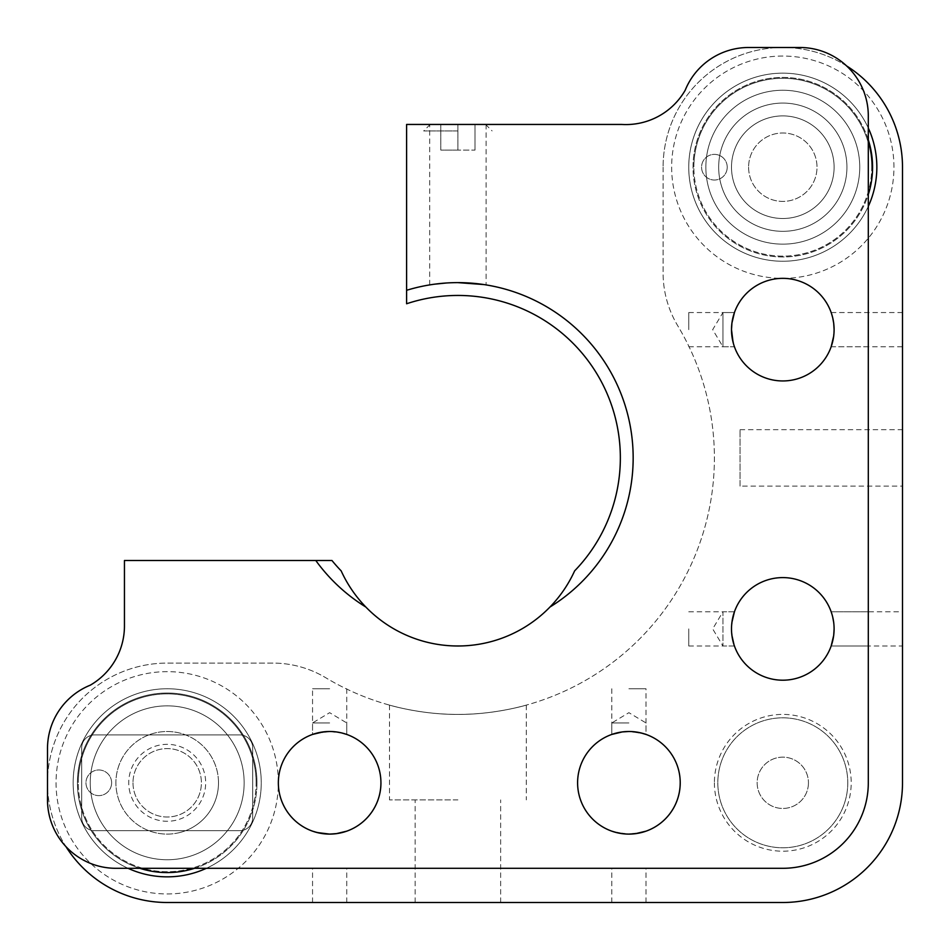 <?xml version="1.0" encoding="UTF-8"?>
<svg xmlns="http://www.w3.org/2000/svg" width="950" height="950" viewBox="0 0 950 950"><rect width="100%" height="100%" fill="white"/><g stroke="black" fill="none" stroke-linecap="round" stroke-linejoin="round"><path stroke-width="0.71" stroke-dasharray="4.75 3.56" d="M406.6 303.762A162.45 162.45 0 0 1 574.631 570.879A128.25 128.25 0 0 1 341.169 570.879A162.45 162.45 0 0 1 331.954 560.5L124.45 560.5L124.45 625.955A68.4 68.4 0 0 1 90.25 685.188A68.4 68.4 0 0 0 47.5 748.6L47.5 799.9A68.4 68.4 0 0 0 115.9 868.3L782.8 868.3A85.5 85.5 0 0 0 868.3 782.8L868.3 115.9A68.4 68.4 0 0 0 799.9 47.5L748.6 47.5A68.4 68.4 0 0 0 685.188 90.25A68.4 68.4 0 0 1 621.787 124.45L406.6 124.45L406.6 303.762M432.131 284.525L434.589 284.181M445.823 283.041L457.9 282.625M483.966 284.572L486.115 284.905L486.115 124.45L457.9 124.45L486.115 124.45M549.931 607.062A175.275 175.275 0 0 0 406.6 290.296M622.476 833.696L628.9 834.1C650.964 830.929 650.964 830.929 628.9 834.1C650.964 830.929 650.964 830.929 628.9 834.1C606.836 830.929 606.836 830.929 628.9 834.1L616.811 832.651M614.982 832.176L613.118 831.606M680.2 782.8A51.3 51.3 0 0 1 628.9 834.1A51.3 51.3 0 0 1 577.6 782.8A51.3 51.3 0 0 1 628.9 731.5A51.3 51.3 0 0 1 680.2 782.8A51.3 51.3 0 0 0 628.9 731.5A51.3 51.3 0 0 0 577.6 782.8A51.3 51.3 0 0 0 628.9 834.1A51.3 51.3 0 0 0 680.2 782.8A51.3 51.3 0 0 0 632.403 731.619A51.3 51.3 0 0 0 578.075 775.806M622.167 731.939L628.9 731.5L640.989 732.949M628.9 688.75L646 688.75L628.9 688.75M628.9 868.3L646 868.3L628.9 868.3M329.65 868.3L312.55 868.3L329.65 868.3M336.134 833.684L329.65 834.1L317.561 832.651M380.95 782.8A51.3 51.3 0 0 1 329.65 834.1A51.3 51.3 0 0 1 278.35 782.8A51.3 51.3 0 0 1 329.65 731.5A51.3 51.3 0 0 1 380.95 782.8A51.3 51.3 0 0 0 329.65 731.5A51.3 51.3 0 0 0 278.35 782.8A51.3 51.3 0 0 0 329.65 834.1A51.3 51.3 0 0 0 380.95 782.8A51.3 51.3 0 0 0 330.814 731.512A51.3 51.3 0 0 0 278.397 780.461M337.143 732.046L329.65 731.5C307.586 734.671 307.586 734.671 329.65 731.5L341.739 732.949M329.65 688.75L312.55 688.75L329.65 688.75M868.3 329.65L868.3 312.55L868.3 329.65M833.684 323.166L833.684 336.193M733.495 343.805L733.198 342.748M731.916 336.134L731.916 323.107L733.352 316.006M731.892 323.332L731.5 329.65A51.3 51.3 0 0 0 782.8 380.95A51.3 51.3 0 0 0 834.1 329.65A51.3 51.3 0 0 1 782.8 380.95A51.3 51.3 0 0 1 731.5 329.65A51.3 51.3 0 0 1 782.8 278.35A51.3 51.3 0 0 1 834.1 329.65C833.138 340.053 832.164 345.753 831.167 346.75L902.5 346.75L902.5 312.55L902.5 346.75M688.75 329.65L688.75 312.55L688.75 329.65M868.3 628.9L868.3 646L868.3 628.9M731.5 629.007A51.3 51.3 0 0 0 731.916 635.372L731.5 628.9A51.3 51.3 0 0 1 782.8 577.6A51.3 51.3 0 0 1 834.1 628.9L833.684 635.443M733.424 642.806L733.994 644.682M833.649 622.143L834.1 628.9A51.3 51.3 0 0 1 782.8 680.2A51.3 51.3 0 0 1 731.5 628.9L731.916 622.357M688.75 628.9L688.75 646L688.75 628.9M847.78 782.8A64.98 64.98 0 0 1 782.8 847.78A64.98 64.98 0 0 1 717.82 782.8A64.98 64.98 0 0 1 782.8 717.82A64.98 64.98 0 0 1 847.78 782.8A64.98 64.98 0 0 0 782.8 717.82A64.98 64.98 0 0 0 717.82 782.8A64.98 64.98 0 0 0 782.8 847.78A64.98 64.98 0 0 0 847.78 782.8M808.45 782.8A25.65 25.65 0 0 1 782.8 808.45A25.65 25.65 0 0 1 757.15 782.8A25.65 25.65 0 0 1 782.8 757.15A25.65 25.65 0 0 1 808.45 782.8A25.65 25.65 0 0 0 782.8 757.15A25.65 25.65 0 0 0 757.15 782.8A25.65 25.65 0 0 0 782.8 808.45A25.65 25.65 0 0 0 808.45 782.8M846.925 167.2A64.125 64.125 0 0 1 782.8 231.325A64.125 64.125 0 0 1 718.675 167.2A64.125 64.125 0 0 1 782.8 103.075A64.125 64.125 0 0 1 846.925 167.2A64.125 64.125 0 0 1 782.8 231.325A64.125 64.125 0 0 1 718.675 167.2A64.125 64.125 0 0 1 782.8 103.075A64.125 64.125 0 0 1 846.925 167.2M81.7 747.745A12.825 12.825 0 0 1 94.525 734.92L239.875 734.92A12.825 12.825 0 0 1 252.7 747.745L252.7 817.855A12.825 12.825 0 0 1 239.875 830.68L94.525 830.68A12.825 12.825 0 0 1 81.7 817.855L81.7 747.745A12.825 12.825 0 0 1 94.525 734.92L239.875 734.92A12.825 12.825 0 0 1 252.7 747.745L252.7 817.855A12.825 12.825 0 0 1 239.875 830.68L94.525 830.68A12.825 12.825 0 0 1 81.7 817.855L81.7 747.745M832.734 317.918L831.606 313.868M315.792 560.5A175.275 175.275 0 0 0 365.869 607.062M457.9 124.45L429.685 124.45L485.616 124.45L430.184 124.45L475 124.45L457.9 124.45L457.9 150.1L440.8 150.1L440.8 124.45L440.8 150.1L457.9 150.1L457.9 124.45M714.4 782.8A68.4 68.4 0 0 0 782.8 851.2A68.4 68.4 0 0 0 851.2 782.8A68.4 68.4 0 0 0 782.8 714.4A68.4 68.4 0 0 0 714.4 782.8M457.9 799.9L389.5 799.9L457.9 799.9M457.9 714.4C421.171 714.709 388.716 704.9 389.5 705.114C388.704 704.888 421.088 714.709 457.9 714.4C421.171 714.709 388.716 704.9 389.5 705.114C388.704 704.888 421.088 714.709 457.9 714.4C494.653 714.709 527.096 704.9 526.3 705.114C527.096 704.9 494.641 714.709 457.9 714.4C494.653 714.709 527.096 704.9 526.3 705.114C527.096 704.9 494.641 714.709 457.9 714.4M206.376 868.3A94.05 94.05 0 0 0 167.2 688.75A94.05 94.05 0 0 0 73.15 782.8A94.05 94.05 0 0 0 167.2 876.85A94.05 94.05 0 0 0 261.25 782.8A94.05 94.05 0 0 0 167.2 688.75A94.05 94.05 0 0 0 128.024 868.3M868.3 128.024A94.05 94.05 0 0 0 688.75 167.2A94.05 94.05 0 0 0 782.8 261.25A94.05 94.05 0 0 0 876.85 167.2A94.05 94.05 0 0 0 782.8 73.15A94.05 94.05 0 0 0 762.743 259.089A94.05 94.05 0 0 0 868.3 206.376M846.592 65.918A119.7 119.7 0 0 0 663.1 167.2A119.7 119.7 0 0 1 782.8 47.5A119.7 119.7 0 0 1 902.5 167.2L902.5 782.8A119.7 119.7 0 0 1 782.8 902.5L167.2 902.5A119.7 119.7 0 0 1 47.5 782.8A119.7 119.7 0 0 1 167.2 663.1L272.935 663.1A102.6 102.6 0 0 1 325.779 677.754A102.6 102.6 0 0 0 272.935 663.1L167.2 663.1A119.7 119.7 0 0 0 65.918 846.592M457.9 902.5L415.15 902.5L457.9 902.5M329.65 902.5L312.55 902.5L329.65 902.5M329.65 834.1L323.107 833.684M315.483 832.105L317.122 832.544M336.834 833.589L341.501 832.711M278.35 782.8L278.35 782.8A111.15 111.15 0 0 0 167.2 671.65A111.15 111.15 0 0 0 56.05 782.8A111.15 111.15 0 0 0 167.2 893.95A111.15 111.15 0 0 0 278.35 782.8A111.15 111.15 0 0 0 167.2 671.65A111.15 111.15 0 0 0 56.05 782.8A111.15 111.15 0 0 0 167.2 893.95A111.15 111.15 0 0 0 278.35 782.8M317.775 832.711A51.3 51.3 0 0 0 322.81 833.637M323.249 833.696A51.3 51.3 0 0 0 329.472 834.1M329.828 834.1A51.3 51.3 0 0 0 336.051 833.696M336.466 833.649A51.3 51.3 0 0 0 341.537 832.699M323.332 731.892L312.55 734.433L312.55 688.75M329.65 722.95L312.55 722.95L329.65 722.95M628.9 902.5L611.8 902.5L628.9 902.5M616.93 832.687A51.3 51.3 0 0 0 622.167 833.661M622.428 833.684A51.3 51.3 0 0 0 628.793 834.1M629.007 834.1A51.3 51.3 0 0 0 635.372 833.696M635.609 833.661A51.3 51.3 0 0 0 640.882 832.687M622.464 731.904L616.93 732.913M628.9 722.95L611.8 722.95L628.9 722.95M740.05 429.685L902.5 429.685L902.5 486.115L740.05 486.115L740.05 429.685L740.05 486.115M832.699 617.013L831.167 611.8L832.711 617.025M868.3 611.8L831.167 611.8L902.5 611.8L902.5 646L831.167 646L833.72 635.134M833.708 635.265L831.167 646L868.3 646M731.904 622.488L731.5 628.9C732.45 618.509 733.436 612.809 734.433 611.8L722.95 611.8L722.95 646L722.95 611.8L712.678 628.9L722.95 646L734.433 646C733.436 644.979 732.45 639.279 731.5 628.9L731.904 635.324M782.8 680.2A51.3 51.3 0 0 0 834.1 628.9A51.3 51.3 0 0 0 782.8 577.6A51.3 51.3 0 0 0 731.5 628.9A51.3 51.3 0 0 0 782.8 680.2A51.3 51.3 0 0 0 834.1 628.9L833.637 622.048M731.939 635.633A51.3 51.3 0 0 0 732.913 640.87M902.5 312.55L831.167 312.55L832.722 317.822M868.3 346.75L831.167 346.75C832.164 345.741 833.15 340.041 834.1 329.65A51.3 51.3 0 0 0 782.8 278.35A51.3 51.3 0 0 0 731.5 329.65L731.892 335.968M688.75 312.55L734.433 312.55L722.95 312.55L722.95 346.75L722.95 312.55L712.678 329.65L722.95 346.75L734.433 346.75L733.056 342.166M731.5 329.828A51.3 51.3 0 0 0 731.904 336.051M731.963 336.49A51.3 51.3 0 0 0 732.889 341.525M782.8 380.95A51.3 51.3 0 0 0 834.1 329.65A51.3 51.3 0 0 0 782.8 278.35M663.1 167.2L663.1 272.935A102.6 102.6 0 0 0 677.754 325.779A256.5 256.5 0 0 1 325.779 677.754A256.5 256.5 0 0 0 677.754 325.779A102.6 102.6 0 0 1 663.1 272.935L663.1 167.2M833.708 323.356L833.613 322.62M732.901 317.763A51.3 51.3 0 0 0 731.951 322.834M731.904 323.249A51.3 51.3 0 0 0 731.5 329.472M688.75 611.8L734.433 611.8L733.269 615.564M834.1 628.9A51.3 51.3 0 0 0 782.8 577.6M732.913 616.918A51.3 51.3 0 0 0 731.939 622.191M731.904 622.428A51.3 51.3 0 0 0 731.5 628.793M628.9 731.5C650.964 734.671 650.964 734.671 628.9 731.5L635.621 731.939M640.882 732.913L646 734.433L646 688.75M859.75 167.2A76.95 76.95 0 0 0 782.8 90.25A76.95 76.95 0 0 0 705.85 167.2A76.95 76.95 0 0 0 782.8 244.15A76.95 76.95 0 0 0 859.75 167.2A76.95 76.95 0 0 0 782.8 90.25A76.95 76.95 0 0 0 705.85 167.2A76.95 76.95 0 0 0 782.8 244.15A76.95 76.95 0 0 0 859.75 167.2A76.95 76.95 0 0 0 782.8 90.25A76.95 76.95 0 0 0 705.85 167.2A76.95 76.95 0 0 0 782.8 244.15A76.95 76.95 0 0 0 859.75 167.2A76.95 76.95 0 0 0 782.8 90.25A76.95 76.95 0 0 0 705.85 167.2A76.95 76.95 0 0 0 782.8 244.15A76.95 76.95 0 0 0 859.75 167.2M244.15 782.8A76.95 76.95 0 0 0 167.2 705.85A76.95 76.95 0 0 0 90.25 782.8A76.95 76.95 0 0 0 167.2 859.75A76.95 76.95 0 0 0 244.15 782.8A76.95 76.95 0 0 0 167.2 705.85A76.95 76.95 0 0 0 90.25 782.8A76.95 76.95 0 0 0 167.2 859.75A76.95 76.95 0 0 0 244.15 782.8A76.95 76.95 0 0 0 167.2 705.85A76.95 76.95 0 0 0 90.25 782.8A76.95 76.95 0 0 0 167.2 859.75A76.95 76.95 0 0 0 244.15 782.8A76.95 76.95 0 0 0 167.2 705.85A76.95 76.95 0 0 0 90.25 782.8A76.95 76.95 0 0 0 167.2 859.75A76.95 76.95 0 0 0 244.15 782.8M731.5 167.259A51.3 51.3 0 0 0 782.859 218.5A51.3 51.3 0 0 0 834.1 167.141A51.3 51.3 0 0 0 782.741 115.9A51.3 51.3 0 0 0 731.5 167.259A51.3 51.3 0 0 0 782.859 218.5A51.3 51.3 0 0 0 834.1 167.141A51.3 51.3 0 0 0 782.741 115.9A51.3 51.3 0 0 0 731.5 167.259M868.3 139.828A89.775 89.775 0 0 0 693.025 167.2A89.775 89.775 0 0 0 782.8 256.975A89.775 89.775 0 0 0 872.575 167.2A89.775 89.775 0 0 0 782.8 77.425A89.775 89.775 0 0 0 693.025 167.2A89.775 89.775 0 0 0 868.3 194.572M834.1 167.2A51.3 51.3 0 0 0 782.8 115.9A51.3 51.3 0 0 0 731.5 167.2A51.3 51.3 0 0 0 782.8 218.5A51.3 51.3 0 0 0 834.1 167.2A51.3 51.3 0 0 0 782.8 115.9A51.3 51.3 0 0 0 731.5 167.2A51.3 51.3 0 0 0 782.8 218.5A51.3 51.3 0 0 0 834.1 167.2M457.9 130.934L423.7 130.934L457.9 130.934M475 150.1L475 124.45L475 150.1L457.9 150.1L475 150.1M748.6 167.2A34.2 34.2 0 0 0 782.8 201.4A34.2 34.2 0 0 0 817 167.2A34.2 34.2 0 0 0 782.8 133A34.2 34.2 0 0 0 748.6 167.2A34.2 34.2 0 0 0 782.8 201.4A34.2 34.2 0 0 0 817 167.2A34.2 34.2 0 0 0 782.8 133A34.2 34.2 0 0 0 748.6 167.2M871.72 167.2A88.92 88.92 0 0 0 782.8 78.28A88.92 88.92 0 0 0 693.88 167.2A88.92 88.92 0 0 1 782.8 78.28A88.92 88.92 0 0 1 871.72 167.2A88.92 88.92 0 0 1 782.8 256.12A88.92 88.92 0 0 1 693.88 167.2A88.92 88.92 0 0 0 782.8 256.12A88.92 88.92 0 0 0 871.72 167.2M688.75 167.2A94.05 94.05 0 0 1 782.8 73.15A94.05 94.05 0 0 1 876.85 167.2A94.05 94.05 0 0 0 782.8 73.15A94.05 94.05 0 0 0 688.75 167.2A94.05 94.05 0 0 0 782.8 261.25A94.05 94.05 0 0 0 876.85 167.2A94.05 94.05 0 0 0 782.8 73.15A94.05 94.05 0 0 0 688.75 167.2A94.05 94.05 0 0 0 782.8 261.25A94.05 94.05 0 0 0 876.85 167.2A94.05 94.05 0 0 0 782.8 73.15A94.05 94.05 0 0 0 688.75 167.2A94.05 94.05 0 0 0 782.8 261.25A94.05 94.05 0 0 0 876.85 167.2A94.05 94.05 0 0 1 782.8 261.25A94.05 94.05 0 0 1 688.75 167.2M893.95 167.2A111.15 111.15 0 0 0 782.8 56.05A111.15 111.15 0 0 0 671.65 167.2A111.15 111.15 0 0 0 782.8 278.35A111.15 111.15 0 0 0 893.95 167.2A111.15 111.15 0 0 0 782.8 56.05A111.15 111.15 0 0 0 671.65 167.2A111.15 111.15 0 0 0 782.8 278.35A111.15 111.15 0 0 0 893.95 167.2M727.225 167.2A12.825 12.825 0 0 1 714.4 180.025A12.825 12.825 0 0 1 701.575 167.2A12.825 12.825 0 0 1 714.4 154.375A12.825 12.825 0 0 1 727.225 167.2A12.825 12.825 0 0 1 714.4 180.025A12.825 12.825 0 0 1 701.575 167.2A12.825 12.825 0 0 1 714.4 154.375A12.825 12.825 0 0 1 727.225 167.2M133 782.8A34.2 34.2 0 0 0 167.2 817A34.2 34.2 0 0 0 201.4 782.8A34.2 34.2 0 0 0 167.2 748.6A34.2 34.2 0 0 0 133 782.8A34.2 34.2 0 0 0 167.2 817A34.2 34.2 0 0 0 201.4 782.8A34.2 34.2 0 0 0 167.2 748.6A34.2 34.2 0 0 0 133 782.8M256.12 782.8A88.92 88.92 0 0 0 167.2 693.88A88.92 88.92 0 0 0 78.28 782.8A88.92 88.92 0 0 1 167.2 693.88A88.92 88.92 0 0 1 256.12 782.8A88.92 88.92 0 0 1 167.2 871.72A88.92 88.92 0 0 1 78.28 782.8A88.92 88.92 0 0 0 167.2 871.72A88.92 88.92 0 0 0 256.12 782.8M73.15 782.8A94.05 94.05 0 0 1 167.2 688.75A94.05 94.05 0 0 1 261.25 782.8A94.05 94.05 0 0 0 167.2 688.75A94.05 94.05 0 0 0 73.15 782.8A94.05 94.05 0 0 0 167.2 876.85A94.05 94.05 0 0 0 261.25 782.8A94.05 94.05 0 0 0 167.2 688.75A94.05 94.05 0 0 0 73.15 782.8A94.05 94.05 0 0 0 167.2 876.85A94.05 94.05 0 0 0 261.25 782.8A94.05 94.05 0 0 0 167.2 688.75A94.05 94.05 0 0 0 73.15 782.8A94.05 94.05 0 0 0 167.2 876.85A94.05 94.05 0 0 0 261.25 782.8A94.05 94.05 0 0 1 167.2 876.85A94.05 94.05 0 0 1 73.15 782.8M111.625 782.8A12.825 12.825 0 0 1 98.8 795.625A12.825 12.825 0 0 1 85.975 782.8A12.825 12.825 0 0 1 98.8 769.975A12.825 12.825 0 0 1 111.625 782.8A12.825 12.825 0 0 1 98.8 795.625A12.825 12.825 0 0 1 85.975 782.8A12.825 12.825 0 0 1 98.8 769.975A12.825 12.825 0 0 1 111.625 782.8M180.904 832.236A51.3 51.3 0 0 0 216.636 769.096A51.3 51.3 0 0 0 153.496 733.364A51.3 51.3 0 0 0 117.764 796.504A51.3 51.3 0 0 0 180.904 832.236A51.3 51.3 0 0 0 216.636 769.096A51.3 51.3 0 0 0 153.496 733.364A51.3 51.3 0 0 0 117.764 796.504A51.3 51.3 0 0 0 180.904 832.236M130.126 793.072A38.475 38.475 0 0 1 156.928 745.726A38.475 38.475 0 0 1 204.274 772.528A38.475 38.475 0 0 1 177.472 819.874A38.475 38.475 0 0 1 130.126 793.072M194.572 868.3A89.775 89.775 0 0 0 167.2 693.025A89.775 89.775 0 0 0 139.828 868.3M256.975 782.8A89.775 89.775 0 0 0 167.2 693.025A89.775 89.775 0 0 0 77.425 782.8A89.775 89.775 0 0 0 167.2 872.575A89.775 89.775 0 0 0 256.975 782.8M218.5 782.8A51.3 51.3 0 0 0 167.2 731.5A51.3 51.3 0 0 0 115.9 782.8A51.3 51.3 0 0 0 167.2 834.1A51.3 51.3 0 0 0 218.5 782.8A51.3 51.3 0 0 0 167.2 731.5A51.3 51.3 0 0 0 115.9 782.8A51.3 51.3 0 0 0 167.2 834.1A51.3 51.3 0 0 0 218.5 782.8M646 902.5L646 868.3M346.75 902.5L346.75 868.3M346.75 688.75L346.75 734.433L346.75 722.95L329.65 712.678L312.55 722.95L312.55 734.433M688.75 346.75L734.433 346.75M688.75 646L734.433 646M831.167 312.55L868.3 312.55M312.55 902.5L312.55 868.3M611.8 902.5L611.8 868.3M611.8 688.75L611.8 734.433L611.8 722.95L628.9 712.678L646 722.95L646 734.433M429.685 284.905L429.685 124.45M389.5 705.114L389.5 799.9M415.15 902.5L415.15 799.9M500.65 902.5L500.65 799.9M526.3 705.114L526.3 799.9M485.616 124.45L492.1 130.934M430.184 124.45L423.7 130.934"/><path stroke-width="1.43" d="M620.35 457.9A162.45 162.45 0 0 0 406.6 303.762L406.6 290.296A175.275 175.275 0 0 1 549.931 607.062A128.25 128.25 0 0 0 574.631 570.879A162.45 162.45 0 0 0 620.35 457.9M457.9 282.625C494.297 285.107 494.297 285.107 457.9 282.625C421.491 285.107 421.491 285.107 457.9 282.625L483.966 284.572M429.685 284.905L432.131 284.525M434.589 284.181L445.823 283.041M616.811 832.651L611.8 831.167M628.9 834.1C606.836 830.929 606.836 830.929 628.9 834.1C650.964 830.929 650.964 830.929 628.9 834.1L635.419 833.684M646 831.167L635.526 833.672M680.2 782.8A51.3 51.3 0 0 1 628.9 834.1A51.3 51.3 0 0 1 577.6 782.8A51.3 51.3 0 0 1 628.9 731.5A51.3 51.3 0 0 1 640.882 832.687M640.989 732.949L646 734.433M628.9 731.5C650.964 734.671 650.964 734.671 628.9 731.5C606.836 734.671 606.836 734.671 628.9 731.5L622.381 731.916M336.169 833.684L329.65 834.1C351.714 830.929 351.714 830.929 329.65 834.1C307.586 830.929 307.586 830.929 329.65 834.1L336.834 833.589M346.75 831.167L336.276 833.672M317.561 832.651L312.55 831.167M380.95 782.8A51.3 51.3 0 0 1 329.65 834.1A51.3 51.3 0 0 1 278.35 782.8A51.3 51.3 0 0 1 329.65 731.5A51.3 51.3 0 0 1 341.537 832.699M341.739 732.949L346.75 734.433M329.65 731.5C351.714 734.671 351.714 734.671 329.65 731.5C307.586 734.671 307.586 734.671 329.65 731.5L323.131 731.916M833.684 336.193L831.167 346.75M834.1 329.65C830.929 351.714 830.929 351.714 834.1 329.65A51.3 51.3 0 0 1 782.8 380.95A51.3 51.3 0 0 1 731.5 329.65C734.671 351.714 734.671 351.714 731.5 329.65C734.671 307.586 734.671 307.586 731.5 329.65A51.3 51.3 0 0 1 782.8 278.35A51.3 51.3 0 0 1 834.1 329.65C830.929 307.586 830.929 307.586 834.1 329.65M733.198 342.748L731.916 336.134M833.684 635.443L831.167 646M834.1 628.9C830.929 650.964 830.929 650.964 834.1 628.9A51.3 51.3 0 0 1 782.8 680.2A51.3 51.3 0 0 1 731.5 628.9C734.671 650.964 734.671 650.964 731.5 628.9C734.671 606.836 734.671 606.836 731.5 628.9A51.3 51.3 0 0 1 782.8 577.6A51.3 51.3 0 0 1 834.1 628.9C830.929 606.836 830.929 606.836 834.1 628.9C830.929 606.836 830.929 606.836 834.1 628.9M733.994 644.682L731.916 635.384A51.3 51.3 0 0 0 731.939 635.633M406.6 290.296L406.6 124.45L621.787 124.45A68.4 68.4 0 0 0 685.188 90.25A68.4 68.4 0 0 1 748.6 47.5L799.9 47.5A68.4 68.4 0 0 1 868.3 115.9L868.3 782.8A85.5 85.5 0 0 1 782.8 868.3L115.9 868.3A68.4 68.4 0 0 1 47.5 799.9L47.5 748.6A68.4 68.4 0 0 1 90.25 685.188A68.4 68.4 0 0 0 124.45 625.955L124.45 560.5L315.792 560.5A175.275 175.275 0 0 0 365.869 607.062A128.25 128.25 0 0 0 549.931 607.062M731.916 622.357L734.433 611.8M733.056 342.166L731.5 329.65L731.916 323.131L734.433 312.55M831.606 313.868L832.651 317.561M832.711 317.799L833.684 323.166M315.792 560.5L331.954 560.5A162.45 162.45 0 0 0 341.169 570.879A128.25 128.25 0 0 0 365.869 607.062M312.55 734.433L323.024 731.928M611.8 734.433L622.274 731.928M128.024 868.3A94.05 94.05 0 0 0 206.376 868.3M868.3 206.376A94.05 94.05 0 0 0 868.3 128.024M65.918 846.592A119.7 119.7 0 0 0 167.2 902.5L782.8 902.5A119.7 119.7 0 0 0 902.5 782.8L902.5 167.2A119.7 119.7 0 0 0 846.592 65.918M323.107 833.684L315.483 832.105M317.122 832.544L329.65 834.1M341.501 832.711L336.134 833.684M278.397 780.461A51.3 51.3 0 0 0 317.775 832.711M329.389 731.5L323.332 731.892M622.476 833.696L614.982 832.176M578.075 775.806A51.3 51.3 0 0 0 616.93 832.687M628.746 731.5L622.464 731.904M616.93 732.913L622.167 731.939M902.5 486.115L902.5 429.685M832.711 617.025L833.649 622.143M902.5 611.8L902.5 646M834.1 629.126L833.708 635.265M731.904 635.324L733.424 642.806M833.72 635.134L834.076 630.242M732.913 640.87A51.3 51.3 0 0 0 782.8 680.2M832.722 317.822L833.649 322.858M833.696 323.249L834.088 328.403M731.892 335.968L733.495 343.805M732.889 341.525A51.3 51.3 0 0 0 782.8 380.95M733.352 316.006L731.892 323.332M834.1 329.353L833.708 323.356M833.613 322.62L832.734 317.918M782.8 278.35A51.3 51.3 0 0 0 732.901 317.763M733.269 615.564L731.904 622.488M833.637 622.048L832.699 617.013M782.8 577.6A51.3 51.3 0 0 0 732.913 616.918M635.621 731.939L640.882 732.913M337.143 732.046L341.537 732.901M341.003 732.771L336.466 731.951M336.051 731.904L331.764 731.547M868.3 194.572A89.775 89.775 0 0 0 868.3 139.828M139.828 868.3A89.775 89.775 0 0 0 194.572 868.3"/></g></svg>
